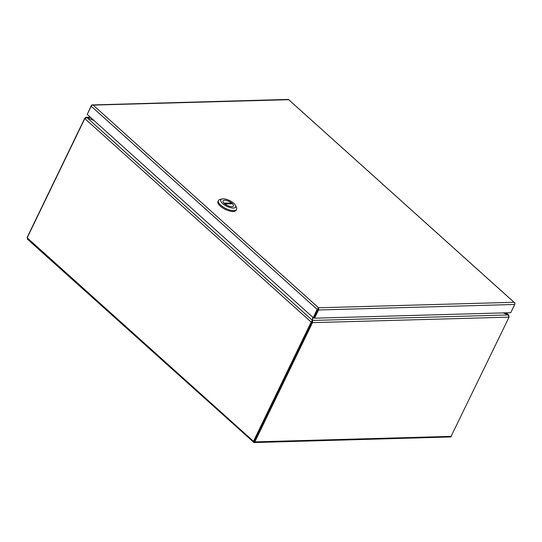 <?xml version="1.0" encoding="UTF-8"?>
<svg xmlns="http://www.w3.org/2000/svg" width="542" height="542" viewBox="0 0 542 542"><rect width="100%" height="100%" fill="white"/><g stroke="black" fill="none" stroke-linecap="round" stroke-linejoin="round"><path stroke-width="0.81" d="M318.269 308.412L318.54 307.775L318.615 308.486L313.913 317.605L318.12 308.642M318.357 308.168L318.54 307.775L514.019 302.294L288.703 99.701L92.215 105.128A1.579 0.874 132 0 0 91.205 106.232L87.235 114.443L313.201 317.619L314.556 318.188L510.747 312.68L514.717 304.469A1.579 1.165 -91.6 0 0 514.805 302.978L514.019 302.294A1.579 1.165 -91.6 0 0 514.012 302.287L514.819 302.782A1.579 0.874 -48 0 1 514.9 303.527M87.458 113.989L91.259 105.629A1.579 1.165 88.4 0 1 92.194 104.931L288.385 99.423A1.579 1.165 -91.6 0 1 288.419 99.423L514.724 302.883M318.615 308.486A1.579 1.165 88.4 0 1 318.527 309.977L314.556 318.188M317.876 309.394L318.201 308.716M313.201 317.619L317.172 309.407A1.579 0.874 -48 0 1 318.181 308.303M318.54 307.775L93.231 105.189L92.228 104.931M223.921 203.169L223.934 203.148A5.738 2.222 -154.2 0 1 223.06 200.953A5.738 2.222 -154.2 0 1 231.603 202.932L231.19 203.792M224.842 203.968L232.511 203.751A5.738 2.222 -154.2 0 1 233.385 205.946A5.738 2.222 -154.2 0 1 224.842 203.968L224.835 203.988M223.934 203.148L231.603 202.932M218.399 200.581L217.959 201.495A10.095 3.916 25.8 0 0 220.242 206.082A10.095 3.916 25.8 0 0 229.591 211.007A10.095 3.916 25.8 0 0 236.136 210.282L236.576 209.368A10.095 3.916 -154.2 0 1 233.744 210.601A10.095 3.916 -154.2 0 1 220.682 205.167A10.095 3.916 -154.2 0 1 218.399 200.581A10.095 3.916 -154.2 0 1 219.957 199.503L222.064 198.975A8.259 3.205 -154.2 0 1 223.101 198.846A8.259 3.205 -154.2 0 1 235.553 205.499A8.259 3.205 -154.2 0 1 233.345 208.053A8.259 3.205 -154.2 0 1 223.216 204.083A8.259 3.205 -154.2 0 1 222.064 198.975M235.553 205.499L236.447 207.478A10.095 3.916 -154.2 0 1 236.576 209.368M232.118 203.345A5.779 2.243 -154.2 0 1 233.426 205.967A5.779 2.243 -154.2 0 1 229.686 206.38A5.779 2.243 -154.2 0 1 224.327 203.562A5.779 2.243 -154.2 0 1 223.019 200.933A5.779 2.243 -154.2 0 1 226.766 200.52A5.779 2.243 -154.2 0 1 232.118 203.345M27.181 237.823L84.572 119.098A3.448 2.547 88.4 0 1 84.857 118.617L311.108 322.05A3.448 2.547 88.4 0 1 310.891 322.592L253.5 441.317L254.855 441.886L253.602 442.306L253.5 441.317L27.181 237.823L27.94 239.401M451.425 436.364L254.855 441.886L312.246 323.161A3.448 1.904 -48 0 1 312.538 322.646L509.033 317.131A3.448 1.904 -48 0 1 508.816 317.639L450.788 436.947L254.029 442.57L27.418 239.171M27.161 237.891L27.398 237.369M254.191 441.432L253.602 442.306M85.175 118.217L84.918 117.98A3.448 1.904 132 0 0 84.627 118.495L27.236 237.22M310.891 322.592L311.596 322.578L254.205 441.296L311.603 322.578L312.246 323.161M311.596 322.578A3.448 2.547 -91.6 0 0 311.813 322.029L312.422 320.363A3.448 1.335 -154.2 0 1 312.422 320.363L86.937 117.621L84.857 118.617M312.659 317.199L312.477 320.153A3.448 1.335 -154.2 0 1 312.422 320.356L311.108 322.05L311.813 322.029L312.002 321.23M84.918 117.98L86.043 117.275L90.561 117.438M505.991 312.815L508.87 315.159L506.255 312.809M508.24 314.936L509.087 316.494M509.033 317.131L508.267 314.949L312.612 320.444L312.538 322.646L311.887 322.056A3.448 1.904 132 0 0 311.603 322.578M93.841 120.385L87.452 117.763A3.448 1.335 -154.2 0 1 86.95 117.539L86.91 117.614A3.448 1.335 -154.2 0 1 87.452 117.817L94.125 120.636M508.274 314.868A3.448 1.335 -154.2 0 1 507.766 314.672L503.532 312.883M312.951 317.395L312.599 320.2A3.448 1.335 -154.2 0 0 312.612 320.444L311.887 322.056M503.288 312.89L507.759 314.726A3.448 1.335 -154.2 0 1 508.267 314.949M312.599 320.2L312.178 321.067A3.448 1.335 25.8 0 0 312.192 321.311M318.527 309.977L514.717 304.469M91.205 106.232L317.172 309.407M86.043 117.275L90.257 117.16M311.996 321.379L312.422 320.356"/></g></svg>
